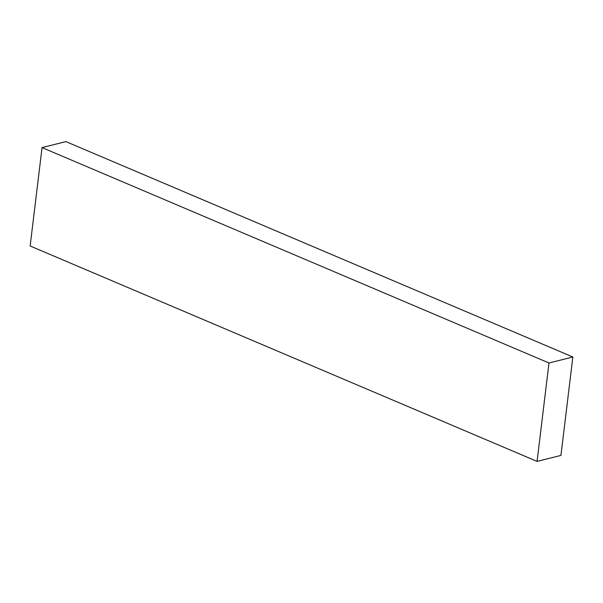 <?xml version="1.0" encoding="UTF-8"?>
<svg xmlns="http://www.w3.org/2000/svg" width="603" height="603" viewBox="0 0 603 603"><rect width="100%" height="100%" fill="white"/><g stroke="black" fill="none" stroke-linecap="round" stroke-linejoin="round"><path stroke-width="0.9" d="M572.85 357.006L65.923 141.607L572.85 357.006L548.986 362.991L537.077 461.393L560.941 455.408L572.85 357.006L560.941 455.408L537.077 461.393L30.15 245.994L537.077 461.393L548.986 362.991L42.059 147.592L548.986 362.991L572.85 357.006M30.15 245.994L42.059 147.592L65.923 141.607L42.059 147.592L30.15 245.994"/></g></svg>
